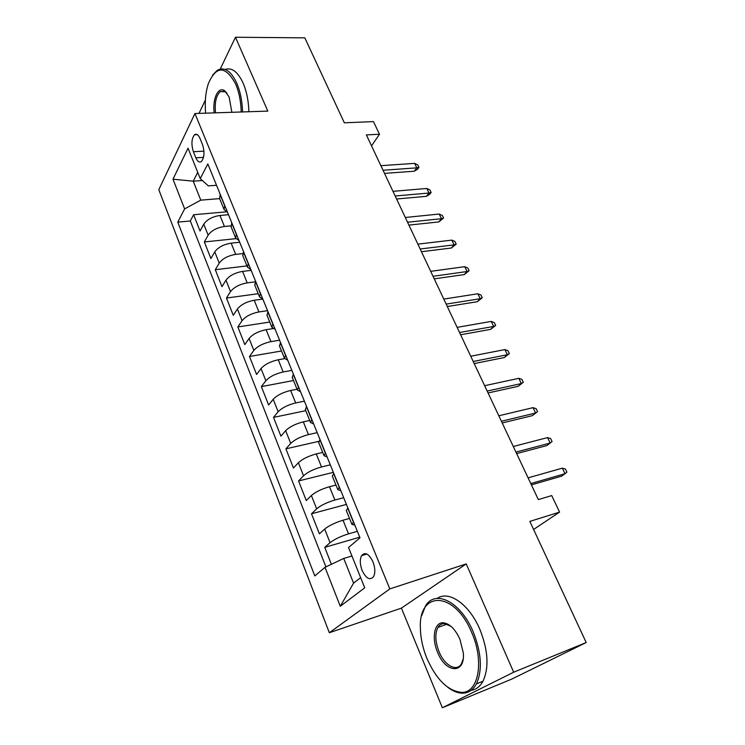 <?xml version="1.0" encoding="UTF-8"?>
<svg xmlns="http://www.w3.org/2000/svg" width="745" height="745" viewBox="0 0 745 745"><rect width="100%" height="100%" fill="white"/><g stroke="black" fill="none" stroke-linecap="round" stroke-linejoin="round"><path stroke-width="1.12" d="M372.975 561.86C368.915 553.749 365.115 551.673 361.576 555.621C359.714 559.439 359.891 564.365 362.107 570.419C366.14 578.623 369.976 580.7 373.59 576.649C375.406 572.812 375.201 567.876 372.975 561.86M442.362 707.75L511.536 679.189L586.203 642.544L513.678 672.204L466.23 563.909L389.812 588.904L329.337 632.738L401.406 608.134L442.362 707.75L513.678 672.204M389.812 588.904L194.948 113.519L158.797 189.677L329.337 632.738M194.948 113.519L267.828 111.107L235.467 37.25L220.222 69.071M205.387 100.053L198.99 113.389M235.467 37.25L304.817 37.846L344.348 122.813L373.459 121.603L379.484 134.249L366.363 134.901L538.337 499.588L551.719 495.583L559.588 512.104L529.835 521.407L586.203 642.544M228.492 214.709L219.98 215.473C212.446 216.599 207.045 219.496 203.776 224.171L200.033 230.997L193.625 214.737L226.322 211.85M230.829 225.856L224.422 226.48C216.869 227.653 211.45 230.55 208.144 235.178L204.344 241.948L235.932 238.67M204.344 241.948L210.891 258.534L214.765 251.866C218.117 247.293 223.584 244.388 231.155 243.149L239.704 242.246M251.149 270.361L242.563 271.404C234.954 272.754 229.423 275.669 225.977 280.139L221.963 286.639L215.296 269.709L246.958 265.918M262.575 299.08L254.213 300.244C246.558 301.716 240.961 304.63 237.413 308.998L233.269 315.312L226.461 298.037L258.245 293.707M272.977 328.61L266.095 329.69C258.413 331.283 252.741 334.198 249.1 338.454L244.807 344.59L237.851 326.953L269.764 322.063M284.618 358.643L278.239 359.76C270.51 361.474 264.773 364.407 261.029 368.542L256.587 374.474L249.491 356.473L281.517 350.997M297.041 389.235L290.643 390.482C282.877 392.326 277.065 395.25 273.21 399.264L268.619 405.001L261.374 386.608L293.511 380.537M309.734 420.487L303.317 421.856C295.514 423.84 289.628 426.773 285.661 430.657L280.912 436.17L273.499 417.386L305.757 410.691M322.706 452.42L316.262 453.928C308.421 456.052 302.461 458.995 298.382 462.738L293.465 468.028L285.894 448.835L318.702 441.375M335.958 485.06L329.495 486.709C321.617 488.981 315.582 491.924 311.382 495.527L306.288 500.575L298.559 480.953L333.36 472.349M349.517 518.427L343.026 520.224C335.12 522.655 329.001 525.597 324.671 529.043L319.409 533.839L311.503 513.789L346.406 504.421M193.402 151.719L195.861 157.8C197.565 161.656 199.436 162.876 201.476 161.46C204.409 157.512 204.745 151.868 202.482 144.53L199.977 138.384C198.3 134.649 196.475 133.448 194.492 134.77C191.512 138.7 191.148 144.353 193.402 151.719L203.944 151.151M202.398 180.541L193.225 181.184L200.787 200.144L184.62 208.889L177.776 222.14L314.809 575.941L325.016 567.327L340.288 606.29L364.724 587.814L348.52 547.5L360.003 537.816L207.827 163.919L200.247 178.604L208.339 185.887L216.525 185.282M184.62 208.889L172.989 179.191L188.029 148.199L200.247 178.604M357.358 531.315L348.53 533.839L343.026 520.224M343.678 497.707L334.878 500.025L329.495 486.709M330.296 464.824L321.523 466.957L316.262 453.928M317.202 432.659L308.458 434.605L303.317 421.856M304.398 401.192L295.681 402.952L290.643 390.482M291.854 370.386L283.174 371.969L278.239 359.76M279.58 340.223L270.929 341.648L266.095 329.69M267.557 310.684L258.934 311.95L254.213 300.244M255.265 281.834L247.191 282.867L242.563 271.404M242.665 253.598L235.69 254.39L231.155 243.149M193.625 214.737L190.301 220.995L325.919 566.898M348.53 533.839C340.595 536.335 334.449 539.278 330.072 542.667L324.736 547.361L331.404 564.291M311.503 513.789L316.662 508.844C320.909 505.296 326.981 502.363 334.878 500.025M298.559 480.953L303.55 475.766C307.676 472.079 313.664 469.136 321.523 466.957M285.894 448.835L290.718 443.405C294.731 439.578 300.645 436.644 308.458 434.605M273.499 417.386L278.155 411.743C282.057 407.785 287.896 404.852 295.681 402.952M261.374 386.608L265.872 380.751C269.662 376.663 275.426 373.739 283.174 371.969M249.491 356.473L253.84 350.411C257.528 346.202 263.218 343.287 270.929 341.648M237.851 326.953L242.06 320.704C245.645 316.383 251.27 313.468 258.934 311.95M226.461 298.037L230.522 291.612C234.005 287.179 239.564 284.264 247.191 282.867M215.296 269.709L219.226 263.106C222.615 258.571 228.1 255.665 235.69 254.39M224.776 205.564L224.049 209.503L227.514 212.288M220.185 194.277L219.663 198.71M231.742 222.671L231.136 226.964M239.052 240.635L235.625 238.018L236.426 234.2M243.54 251.67L242.861 255.824M250.832 269.578L247.452 267.138L248.336 263.451M255.6 281.293L254.827 285.288M262.864 299.136L259.53 296.882L260.499 293.325M267.921 311.559L267.055 315.396M275.147 329.337L271.878 327.269L272.921 323.851M280.511 342.495L279.552 346.164M287.71 360.189L284.488 358.326L285.624 355.058M293.381 374.111L292.319 377.603M300.542 391.73L297.385 390.063L298.605 386.962M306.54 406.444L305.376 409.75M313.664 423.97L310.563 422.527L311.885 419.584M319.996 439.513L318.73 442.623M327.083 456.927L324.047 455.716L325.463 452.951M333.76 473.336L332.382 476.241M340.8 490.648L337.839 489.67L339.357 487.081M347.85 507.941L346.351 510.632M354.844 525.132L351.947 524.415L353.577 522.012M219.626 198.626L200.787 200.144M533.588 529.462L559.588 512.104M371.531 145.852L379.484 134.249M197.732 172.346L193.225 181.184L172.989 179.191M351.929 555.984L343.734 558.443L353.577 583.13L360.636 577.636M190.301 220.995L177.776 222.14M324.736 547.361L359.751 537.192M325.016 567.327L343.734 558.443M340.288 606.29L353.577 583.13M466.23 563.909L401.406 608.134M384.522 173.389L414.276 171.21L416.809 167.849L383.042 170.26M414.639 163.369L417.749 164.887L418.96 167.374L416.809 167.849L414.639 163.369L380.881 165.679M418.96 167.374L417.554 169.236L414.276 171.21M241.222 111.992C240.924 101.488 239.071 92.156 235.653 84.008C225.474 65.56 216.385 65.402 208.386 83.524C205.573 92.184 204.661 102.065 205.629 113.165M212.604 75.077L217.279 70.3C224.441 66.51 230.969 70.859 236.845 83.338C240.337 91.672 242.246 101.208 242.553 111.946M214.234 112.886C212.185 98.955 218.397 85.675 224.86 90.955L229.115 97.018L231.872 112.299M225.13 69.434C231.863 67.236 237.879 71.837 243.187 83.235C246.688 91.533 248.588 101.041 248.877 111.731M223.276 91.467L223.63 90.909M226.936 93.088L225.614 91.859L220.464 91.533C216.18 95.304 214.523 102.41 215.51 112.84M471.65 632.421C454.292 590.338 418.131 590.617 420.404 628.603C420.636 638.363 422.815 648.318 426.932 658.468C436.421 679.71 447.969 691.015 461.583 692.375C478.597 693.157 484.501 660.927 471.65 632.421M421.745 615.603L425.348 606.29C434.745 589.006 460.512 601.355 473.149 631.741C481.484 652.788 482.574 670.165 476.418 683.873C473.122 689.879 468.586 692.98 462.803 693.167C457.942 693.204 452.913 691.23 447.708 687.244M459.926 639.257L463.315 652.937C465.336 674.653 445.594 673.312 437.585 652.266C431.374 638.037 434.363 621.982 443.331 622.783C449.682 623.602 455.214 629.097 459.926 639.257M451.023 626.359L444.486 623.593C441.72 623.518 439.541 624.794 437.948 627.43C434.847 633.65 435.201 641.715 439.01 651.624C444.532 665.611 457.048 672.474 461.611 663.432L463.111 659.148M437.231 598.384C448.723 590.124 469.22 604.148 479.817 629.264C488.152 650.199 489.223 667.511 483.011 681.191C480.069 686.555 476.083 689.609 471.054 690.354M396.591 198.999L426.41 196.326L429.018 193.039L395.185 196M426.801 188.466L429.912 189.947L431.141 192.471L429.018 193.039L426.801 188.466L392.978 191.335M431.141 192.471L429.697 194.305L426.41 196.326M408.903 225.102L438.777 221.926L441.45 218.704L407.552 222.243M439.196 214.048L442.306 215.473L443.564 218.052L441.45 218.704L439.196 214.048L405.308 217.484M443.564 218.052L438.777 221.926M421.456 251.717L451.377 248.011L454.124 244.863L420.171 248.998M451.824 240.113L454.944 241.482L456.219 244.118L454.124 244.863L451.824 240.113L417.88 244.146M456.219 244.118L451.377 248.011M434.251 278.853L464.219 274.598L467.05 271.525L433.041 276.293M464.703 266.682L467.813 268.004L469.117 270.686L467.05 271.525L464.703 266.682L430.703 271.338M469.117 270.686L464.219 274.598M447.298 306.53L477.321 301.706L480.227 298.708L446.162 304.118M477.834 293.781L480.944 295.039L482.266 297.767L480.227 298.708L477.834 293.781L443.787 299.071M482.266 297.767L477.321 301.706M460.615 334.756L490.676 329.355L493.665 326.431L459.553 332.512M491.225 321.402L494.326 322.604L495.676 325.397L493.665 326.431L491.225 321.402L457.123 327.362M495.676 325.397L490.676 329.355M474.192 363.56L504.291 357.544L507.364 354.713L473.215 361.493M504.877 349.582L507.978 350.718L509.357 353.568L507.364 354.713L504.877 349.582L470.738 356.231M509.357 353.568L504.291 357.544M488.059 392.96L518.185 386.31L521.351 383.563L487.165 391.069M518.809 378.33L521.9 379.401L523.307 382.306L521.351 383.563L518.809 378.33L484.632 385.696M523.307 382.306L518.185 386.31M502.204 422.964L532.358 415.654L535.618 413L501.404 421.26M533.02 407.655L536.111 408.67L537.545 411.622L535.618 413L533.02 407.655L498.815 415.775M537.545 411.622L532.358 415.654M516.648 453.593L546.821 445.594L550.173 443.042L515.94 452.085M547.528 437.594L550.611 438.526L552.073 441.552L550.173 443.042L547.528 437.594L513.296 446.488M531.399 484.874L561.59 476.167L565.036 473.718L530.785 483.57M562.335 468.149L565.408 469.015L566.908 472.097L565.036 473.718L562.335 468.149L528.093 477.852M224.422 226.48L219.98 215.473M208.144 235.178L203.776 224.171M330.072 542.667L324.671 529.043M316.662 508.844L311.382 495.527M303.55 475.766L298.382 462.738M290.718 443.405L285.661 430.657M278.155 411.743L273.21 399.264M265.872 380.751L261.029 368.542M253.84 350.411L249.1 338.454M242.06 320.704L237.413 308.998M230.522 291.612L225.977 280.139M219.226 263.106L214.765 251.866M224.673 205.75L220.082 194.464M236.323 234.377L231.63 222.857M248.225 263.618L243.429 251.847M260.378 293.493L255.488 281.47M272.8 324.019L267.8 311.727M285.493 355.216L280.39 342.653M298.475 387.111L293.251 374.269M311.745 419.733L306.409 406.593M325.323 453.09L319.856 439.652M339.217 487.221L333.62 473.475M353.428 522.143L347.701 508.071M203.534 157.363L195.861 157.8M366.847 554.029L361.576 555.621M224.049 209.503L219.486 198.263M235.625 238.018L230.969 226.545M247.452 267.138L242.693 255.414M259.53 296.882L254.669 284.907M271.878 327.269L266.906 315.033M284.488 358.326L279.412 345.82M297.385 390.063L292.189 377.287M310.563 422.527L305.254 409.452M324.047 455.716L318.618 442.353M337.839 489.67L332.279 475.999M351.947 524.415L346.257 510.418M197.332 134.649L194.492 134.77M220.464 91.533L224.962 91.439M225.614 91.859L224.86 90.955M483.011 681.191L476.418 683.873M437.948 627.43L447.093 624.124M444.486 623.593L443.331 622.783M461.583 692.375L462.803 693.167"/></g></svg>
